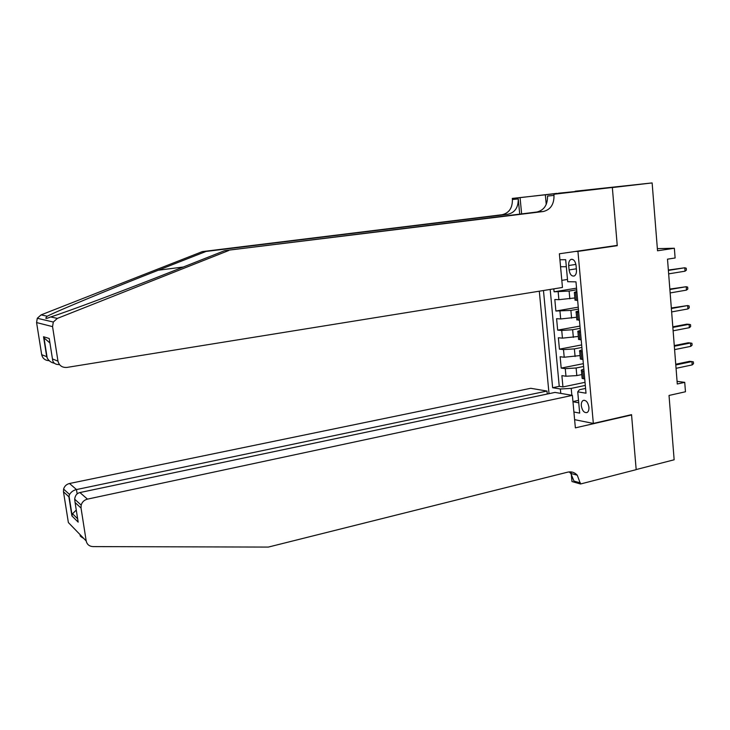 <?xml version="1.0" encoding="UTF-8"?>
<svg xmlns="http://www.w3.org/2000/svg" width="730" height="730" viewBox="0 0 730 730"><rect width="100%" height="100%" fill="white"/><g stroke="black" fill="none" stroke-linecap="round" stroke-linejoin="round"><path stroke-width="1.09" d="M588.918 407.194C587.951 402.157 586.026 399.921 583.151 400.469C581.755 401.354 581.144 403.133 581.317 405.816C582.275 410.844 584.201 413.08 587.093 412.523C588.471 411.647 589.083 409.877 588.918 407.194M539.306 291.188L549.024 393.662M575.231 191.214L652.127 182.92L657.529 250.782L674.356 248.246L657.356 248.638M574.61 419.659L593.335 423.437L631.541 414.658L636.177 469.554L674.146 459.781L669.027 395.45L685.461 391.764L684.731 382.356L677.075 381.343M614.66 245.754L617.261 245.681L612.342 187.555L652.127 182.92M553.824 288.852L554.097 291.808L576.545 288.158M574.866 297.959L558.888 299.683L554.818 299.501L555.886 311.016L578.26 307.166M576.609 317.258L560.677 318.955L556.598 318.672L557.665 330.133L579.967 326.091M578.342 336.457L562.447 338.145L558.368 337.753L559.426 349.159L581.655 344.925M580.076 355.565L564.208 357.235L560.138 356.742L561.188 368.093L583.352 363.668M674.356 248.246L675.113 257.982L667.503 259.159L677.285 383.989L684.731 382.356M568.688 265.51L569.09 269.927C569.884 274.453 571.599 276.478 574.245 275.986C575.879 275.037 576.618 273.02 576.463 269.945L576.061 265.483C575.267 260.957 573.561 258.94 570.933 259.424C569.272 260.382 568.524 262.408 568.688 265.51L575.906 264.415M593.335 423.437L577.941 251.394L575.423 251.448M585.579 388.424L579.492 389.72L577.731 391.837L586.008 393.196L575.979 281.862L567.694 281.698L565.686 259.707L559.928 259.761M577.731 391.837L579.675 413.116L573.908 412.003M560.777 393.397L560.366 388.99L552.637 387.712L543.467 290.522M583.598 366.478L576.125 367.984L565.266 368.65L561.188 368.093M581.792 374.581L576.819 375.594L576.125 367.984M581.883 347.453L574.391 348.885L563.505 349.606L559.426 349.159M580.167 328.327L572.639 329.704L561.735 330.48L557.665 330.133M578.434 309.109L570.887 310.414L555.886 311.016M576.691 289.801L569.117 291.042L554.097 291.808M550.183 289.436L559.244 386.343L562.939 386.937L585.031 382.319M576.819 375.594L565.969 376.233L561.89 375.64L562.939 386.937M577.658 300.495L575.039 299.921M576.937 292.566L574.364 292.383L576.837 291.407M578.726 312.367L576.143 312.102C575.514 311.82 576.335 311.454 578.607 310.998M576.819 319.539L579.438 320.26M580.505 332.077L577.914 331.73C577.284 331.393 578.105 330.982 580.359 330.507M578.58 339.067L581.208 339.924M582.266 351.677L579.684 351.249C579.045 350.865 579.857 350.418 582.111 349.907M580.341 358.494L580.386 359.032L582.969 359.498M584.027 371.196L581.445 370.685C580.806 370.247 581.609 369.754 583.845 369.216M582.084 377.821L582.139 378.423L584.73 378.97M567.493 279.462L561.817 280.356M617.261 245.681L577.941 251.394M566.334 266.724L560.567 266.733M578.507 400.35L572.95 401.564M572.968 401.765L578.735 402.796M585.305 385.422L571.216 388.387L571.855 395.277M559.244 386.343L552.637 387.712M560.366 388.99L571.216 388.387M685.041 271.186L686.383 270.118L686.236 268.22L684.777 267.773L685.041 271.186L668.662 273.86M668.388 270.419L684.777 267.773L668.361 270.045M202.329 251.604L206.024 251.448L158.246 270.228C111.9 288.368 58.455 310.451 47.249 316.218C45.005 318.499 45.424 319.019 48.518 317.769L50.653 316.948C66.193 312.212 126.573 289.536 174.871 270.355L224.639 250.664L536.897 212.01C544.096 210.231 547.646 204.911 547.536 196.041L554.006 195.403L553.906 194.244L612.333 187.455L617.233 245.38L559.372 253.775L562.465 287.456L66.941 367.418C62.16 367.728 59.166 365.63 57.971 361.131L52.56 326.638L36.582 322.56L37.285 318.271L41.09 314.885L202.329 251.604L502.14 214.72C509.111 213.014 512.524 207.94 512.396 199.5L512.296 198.423L612.333 187.455M224.639 250.664L543.293 211.518C550.539 209.72 554.116 204.354 554.006 195.403M519.723 214.136L518.254 198.925C518.382 207.439 514.942 212.549 507.934 214.264L206.024 251.448M49.202 360.666C45.141 360.501 42.632 358.512 41.692 354.698L36.582 322.56M50.653 316.948L57.378 318.389L228.791 250.49M556.753 193.779L558.541 193.569M580.934 190.968L558.514 193.204M580.934 190.941L553.906 194.244M512.296 198.423L520.07 197.638L521.631 213.899M556.716 193.386L520.07 197.638M546.232 204.446L545.365 195.102M57.378 318.389L53.308 322.03L52.56 326.638M41.692 354.698L46.702 356.678L47.167 357.864C48.691 360.802 51.082 362.591 54.321 363.23M46.702 356.678L43.544 336.731L44.01 337.908L49.941 342.972M43.544 336.731L49.229 338.501L49.567 340.636M49.229 338.501L52.46 358.95C52.77 362.819 55.115 364.699 59.486 364.58M83.694 538.366C80.473 536.596 79.424 535.537 80.555 535.19M547.272 394.036L546.989 391.052L530.737 388.287L69.514 483.497L76.477 489.556L77.152 493.891M546.989 391.052L76.477 489.556C73.465 490.241 71.157 491.883 69.542 494.493L63.601 489.064C64.496 486.125 66.466 484.273 69.514 483.497M631.559 414.95L575.368 427.862L572.384 395.368L87.472 499.128C84.224 499.977 82.125 501.975 81.167 505.123L81.03 508.025L86.195 540.957C87.007 544.48 89.279 546.359 93.02 546.606L268.33 547.08L567.639 472.164C571.408 471.334 574.62 472.346 577.275 475.203L580.523 483.99L636.186 469.655L631.559 414.95L630.848 414.813M81.03 508.025L75.081 502.523L78.174 522.133L71.905 515.918L68.876 496.774L63.474 491.764L68.365 522.543L86.195 540.957M580.523 483.99L571.982 481.554L571.088 471.918M572.384 395.368L554.983 392.411L79.917 492.549L87.472 499.128M63.474 491.764L63.601 489.064M569.144 471.908L570.823 473.432L573.962 481.088L580.423 482.922M75.081 502.523L74.67 499.174C75.153 495.469 76.906 493.261 79.917 492.549M78.174 522.133L77.736 519.368M71.905 515.918L72.526 513.783L76.267 510.051M68.876 496.774L69.542 494.493M686.483 290.111L687.815 289.016L687.669 287.127L686.218 286.717L686.483 290.111L670.149 292.94M669.885 289.509L686.218 286.717L669.848 289.071M687.915 308.945L689.248 307.823L689.102 305.943L687.66 305.56L687.915 308.945L671.636 311.92M671.372 308.507L687.66 305.56L671.335 307.996M689.348 327.688L690.671 326.547L690.534 324.677L689.093 324.321L689.348 327.688L673.115 330.809M672.85 327.414L689.093 324.321L686.784 324.175L672.805 326.83M690.772 346.349L692.086 345.171L691.949 343.319L690.516 342.99L690.772 346.349L674.593 349.615M674.328 346.23L690.516 342.99L688.207 342.79L674.274 345.582M692.186 364.909L693.5 363.713L693.363 361.87L691.93 361.578L692.186 364.909L676.062 368.321M675.798 364.963L691.93 361.578L689.631 361.332L675.734 364.233M575.085 356.541L574.391 348.885M573.342 337.388L572.639 329.704M571.59 318.143L570.887 310.414M569.829 298.807L569.117 291.042M558.888 299.683L558.176 291.945M565.969 376.233L565.266 368.65M564.208 357.235L563.505 349.606M562.447 338.145L561.735 330.48M560.677 318.955L559.965 311.263M576.362 300.441L575.651 292.52M578.142 320.169L577.43 312.294M579.921 339.806L579.209 331.968M581.682 359.343L580.98 351.541M583.434 378.779L582.732 371.013M576.362 268.813L569.09 269.927M158.246 270.228L183.321 267.007M536.897 212.01L543.293 211.518M507.934 214.264L502.14 214.72M52.46 358.95L57.971 361.131M41.09 314.885L47.249 316.218M518.254 198.925L512.396 199.5M584.255 400.232L583.151 400.469M575.076 300.285L574.364 292.383M576.855 319.968L576.143 312.102M578.625 339.55L577.914 331.73M580.386 359.032L579.684 351.249M582.139 378.423L581.445 370.685M572.092 259.25L570.933 259.424M37.285 318.271L53.308 322.03M44.01 337.908L47.167 357.864M570.823 473.432L577.275 475.203M81.167 505.123L74.67 499.174M72.526 513.783L77.654 518.802M69.012 495.871L72.042 515.033"/></g></svg>
